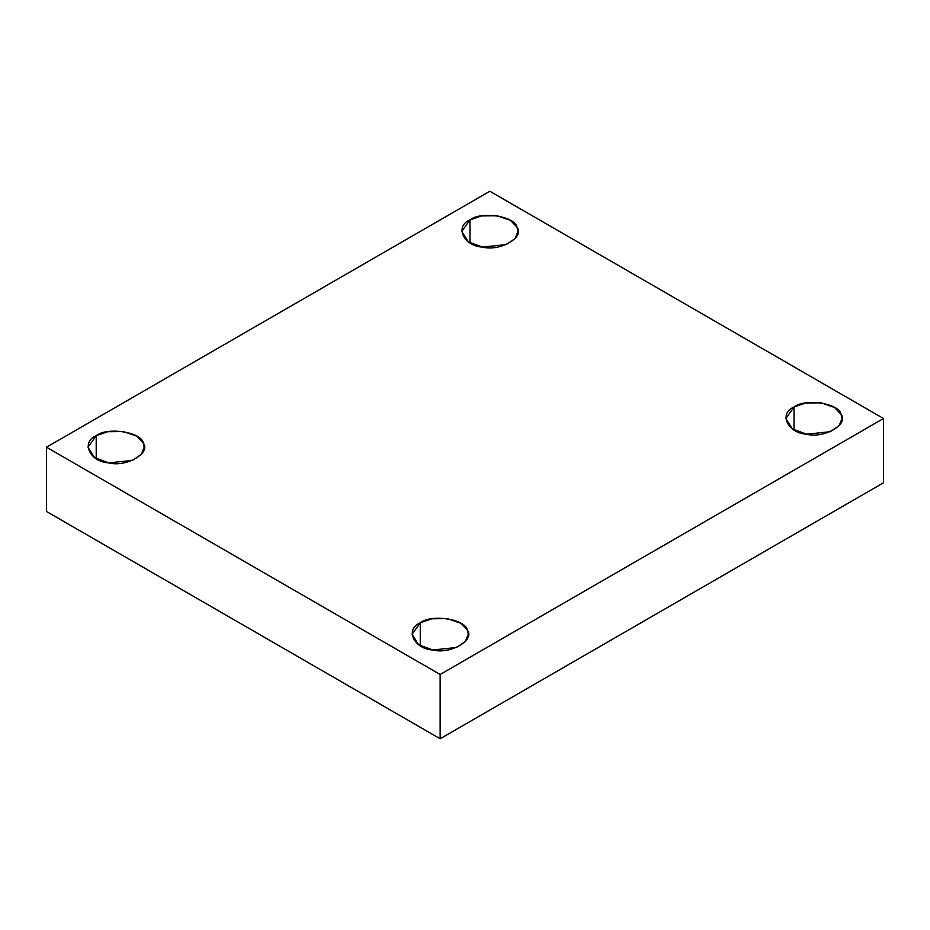 <?xml version="1.0" encoding="UTF-8"?>
<svg xmlns="http://www.w3.org/2000/svg" width="930" height="930" viewBox="0 0 930 930"><rect width="100%" height="100%" fill="white"/><g stroke="black" fill="none" stroke-linecap="round" stroke-linejoin="round"><path stroke-width="1.4" d="M794.034 429.986L794.034 407.038L785.804 418.512L792.418 428.974L806.636 434.194L830.316 431.694L839.162 425.661L842.034 418.512L841.069 414.315L834.547 407.48L821.19 402.829L805.601 403.004L794.034 407.038L794.034 429.986M420.267 645.78L420.267 622.821L412.037 634.307L418.651 644.769L432.869 649.989L456.549 647.489L465.395 641.444L468.267 634.307L467.302 630.098L460.78 623.274L447.423 618.624L431.834 618.799L420.267 622.821L420.267 645.78M96.209 458.688L96.209 435.728L87.966 447.214L94.581 457.665L108.81 462.884L132.478 460.397L141.325 454.351L144.197 447.214L143.243 443.006L136.71 436.182L123.365 431.532L107.764 431.706L96.209 435.728L96.209 458.688M469.976 242.893L469.976 219.933L461.733 231.419L468.348 241.881L482.577 247.101L506.246 244.602L515.092 238.557L517.964 231.419L517.01 227.211L510.477 220.387L497.132 215.737L481.531 215.911L469.976 219.933L469.976 242.893M883.5 482.786L883.5 418.512L440.146 674.483L440.146 738.757L883.5 482.786L440.146 738.757L440.146 674.483L883.5 418.512L883.5 482.786M46.5 511.488L46.5 447.214L489.854 191.243L883.5 418.512L489.854 191.243L46.5 447.214L440.146 674.483L46.5 447.214L46.5 511.488L440.146 738.757L46.5 511.488M469.976 219.933C480.857 210.901 515.418 216.248 517.01 227.211C525.125 237.173 499.829 251.786 482.577 247.101C463.582 246.171 454.317 226.222 469.976 219.933M96.209 435.728C107.09 426.696 141.651 432.043 143.243 443.006C151.357 452.968 126.062 467.569 108.81 462.884C89.803 461.966 80.55 442.017 96.209 435.728M420.267 622.821C431.148 613.788 465.709 619.136 467.302 630.098C475.428 640.061 450.12 654.673 432.869 649.989C413.873 649.059 404.608 629.11 420.267 622.821M794.034 407.038C804.915 397.994 839.476 403.341 841.069 414.315C849.195 424.266 823.887 438.879 806.636 434.194C787.64 433.275 778.375 413.315 794.034 407.038"/></g></svg>
